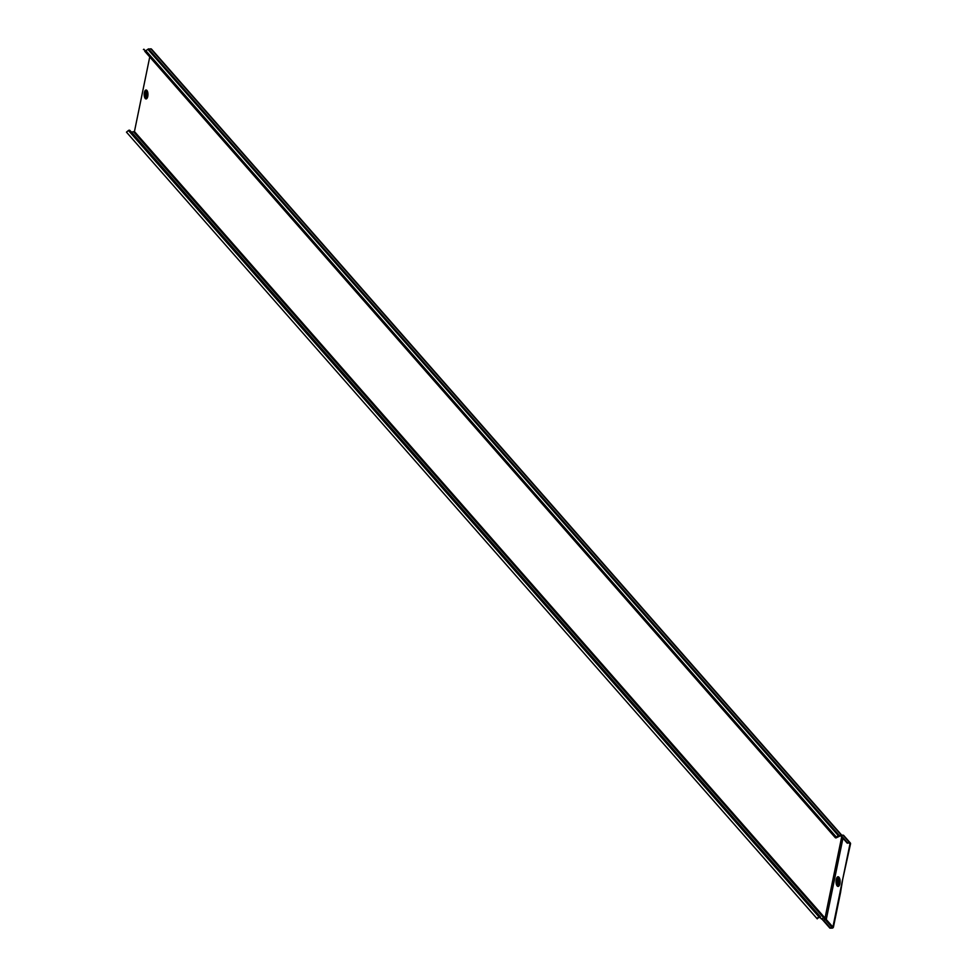 <?xml version="1.0" encoding="UTF-8"?>
<svg xmlns="http://www.w3.org/2000/svg" width="977" height="977" viewBox="0 0 977 977"><rect width="100%" height="100%" fill="white"/><g stroke="black" fill="none" stroke-linecap="round" stroke-linejoin="round"><path stroke-width="1.47" d="M145.402 94.903L145.805 95.722L146.22 95.001L145.805 95.722L145.402 94.903L146.294 93.303M145.707 95.722L145.793 93.23M146.55 95.001L145.976 93.499M145.915 93.939L146.513 93.194L146.428 95.636M144.914 93.645A1.881 0.794 -89.9 0 0 145.622 96.332A1.881 0.794 -89.9 0 0 146.342 95.27A1.881 0.794 -89.9 0 0 145.634 92.583A1.881 0.794 -89.9 0 0 144.914 93.645M838.266 883.33A1.93 0.818 90.1 0 1 837.839 881.169A1.93 0.818 90.1 0 1 838.632 879.666A1.93 0.818 90.1 0 1 838.987 879.862A1.93 0.818 90.1 0 1 839.414 882.023A1.93 0.818 90.1 0 1 838.62 883.526A1.93 0.818 90.1 0 1 838.266 883.33M838.901 883.403A1.93 0.818 90.1 0 1 838.828 883.33A1.93 0.818 90.1 0 1 838.364 881.498A1.93 0.818 90.1 0 1 838.913 879.776M144.767 51.28A1.221 1.001 -41.3 0 1 144.743 51.256L833.869 835.921L836.019 837.338L838.303 835.64A1.221 1.001 -41.3 0 1 839.145 835.323L840.843 835.872M841.734 835.164L151.557 49.155A1.221 1.001 -41.3 0 0 150.861 48.85L148.235 49.07A1.221 1.001 138.7 0 0 147.832 49.302L145.451 50.987M835.213 837.594L144.743 51.256A1.221 1.001 -41.3 0 1 144.718 51.219L835.188 837.558A1.221 1.001 138.7 0 0 836.752 837.57L840.696 835.714L839.231 835.323M833.869 835.921L835.188 837.558M834.346 835.53L143.875 49.192L143.399 49.583M149.75 56.959L134.447 131.541L131.48 132.09L820.472 916.853A1.221 1.001 138.7 0 0 818.909 916.841L816.931 918.478L126.46 132.139L128.439 130.503A1.221 1.001 -41.3 0 1 130.002 130.515L820.424 916.792L129.978 130.478M841.698 836.837L825.028 918.014L822.06 918.551M840.159 891.72L832.905 927.051L829.9 928.15L821.95 919.101A1.221 1.001 -41.3 0 1 821.23 918.783L819.996 917.22L816.931 918.478M126.46 132.139L817.236 918.868M849.99 843.81L842.736 879.141L850.54 843.823A1.221 1.001 138.7 0 0 849.66 842.711L847.438 842.711L849.501 843.261M840.708 891.488L842.736 879.141M829.9 928.15L832.123 928.15A1.221 1.001 138.7 0 0 833.454 927.051L840.708 891.72M823.281 920.59L822.036 919.101M830.023 927.588L823.391 920.041L826.273 919.504L842.943 838.266M847.438 842.711L840.818 835.152L843.029 835.164A1.221 1.001 -41.3 0 1 843.725 835.457L850.356 843.004M840.159 891.488L842.662 879.3M847.328 843.261L840.696 835.714M145.109 93.694L145.854 93.303M146.074 96.015A1.881 0.794 -89.9 0 0 146.513 96.332A1.881 0.794 -89.9 0 0 147.234 95.27A1.881 0.794 -89.9 0 0 146.526 92.583A1.881 0.794 -89.9 0 0 146.074 92.9M146.33 96.332A2.003 0.843 -89.9 0 0 147.393 95.319A2.003 0.843 -89.9 0 0 147.258 93.12A2.003 0.843 -89.9 0 0 146.342 92.583M147.307 97.358A3.322 1.404 90.1 0 1 146.013 97.456A3.322 1.404 90.1 0 1 145.451 96.283M145.463 92.632A3.322 1.404 90.1 0 1 147.246 91.459A3.322 1.404 90.1 0 1 147.319 91.569M147.161 97.615A3.456 1.465 90.1 0 1 145.939 97.566A3.456 1.465 90.1 0 1 145.317 96.173M145.317 92.73A3.456 1.465 90.1 0 1 147.173 91.301M145.683 97.785A3.688 1.563 90.1 0 1 144.962 92.864A3.688 1.563 90.1 0 1 147.051 91.13A3.688 1.563 90.1 0 1 147.1 91.203A3.688 1.563 90.1 0 1 147.93 94.464A3.688 1.563 90.1 0 1 147.087 97.724A3.688 1.563 90.1 0 1 145.683 97.785M146.904 90.434A4.47 1.893 90.1 0 1 147.771 96.393A4.47 1.893 90.1 0 1 145.243 98.482A4.47 1.893 90.1 0 1 144.376 92.522A4.47 1.893 90.1 0 1 146.904 90.434M839.487 884.6A3.639 1.539 90.1 0 1 837.948 884.869A3.639 1.539 90.1 0 1 837.24 880.021A3.639 1.539 90.1 0 1 839.304 878.311A3.639 1.539 90.1 0 1 839.499 878.592M839.219 885.089A3.859 1.624 90.1 0 1 837.826 885.064A3.859 1.624 90.1 0 1 837.069 879.947A3.859 1.624 90.1 0 1 839.243 878.091M837.619 885.247A4.055 1.71 90.1 0 1 836.825 879.837A4.055 1.71 90.1 0 1 839.109 877.944A4.055 1.71 90.1 0 1 839.17 878.005A4.055 1.71 90.1 0 1 840.073 881.596A4.055 1.71 90.1 0 1 839.158 885.174A4.055 1.71 90.1 0 1 837.619 885.247M838.962 877.236A4.836 2.039 90.1 0 1 839.915 883.684A4.836 2.039 90.1 0 1 837.179 885.944A4.836 2.039 90.1 0 1 836.239 879.495A4.836 2.039 90.1 0 1 838.962 877.236M145.976 50.841L836.434 837.179M147.832 49.302L838.303 835.64M148.565 48.85L839.145 835.323M150.861 48.85L841.307 835.164M128.439 130.503L818.909 916.841M133.776 132.09L832.233 927.6M819.752 917.085L821.23 918.783L819.752 917.085M134.447 131.541L832.905 927.051M849.66 842.711L843.029 835.164M146.513 96.332L145.622 96.332M147.1 91.203L147.087 97.724M839.17 878.005L839.158 885.174M146.526 92.583L145.634 92.583M145.536 95.49L146.428 95.49M146.855 93.645L145.561 93.645"/></g></svg>
